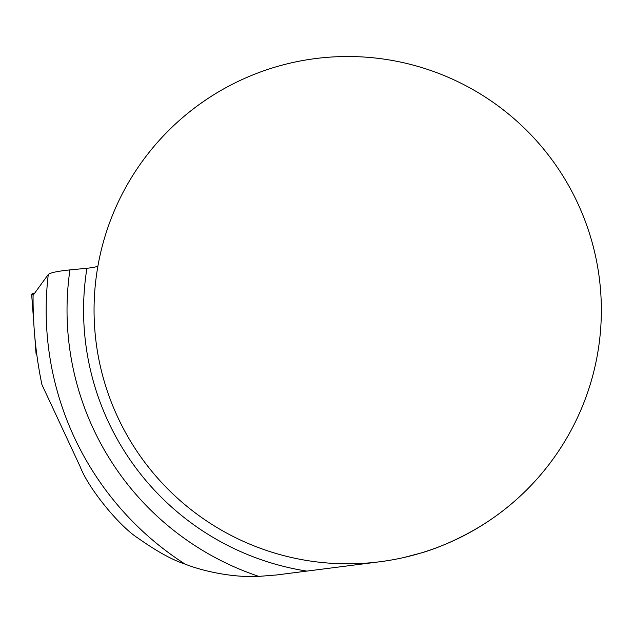 <?xml version="1.0" encoding="UTF-8"?>
<svg xmlns="http://www.w3.org/2000/svg" width="633" height="633" viewBox="0 0 633 633"><rect width="100%" height="100%" fill="white"/><g stroke="black" fill="none" stroke-linecap="round" stroke-linejoin="round"><path stroke-width="0.95" d="M36.659 353.586A10.065 1.282 175.7 0 0 36.089 354.061A10.065 1.282 175.7 0 0 36.429 354.353L36.777 354.496M33.723 322.197L31.65 294.321A10.065 1.282 -4.3 0 1 34.578 293.182L31.998 294.614M258.818 576.386C233.261 577.763 203.375 571.37 185.176 564.145C172.477 560.039 156.818 551.406 138.184 538.248C119.534 526.466 88.422 488.549 80.169 466.656L41.913 384.603C35.812 355.168 32.869 325.417 33.074 295.35L48.29 274.445C50.411 272.696 57.619 271.177 69.931 269.903A280.672 280.672 0 0 0 258.818 576.386L276.716 574.954L379.879 561.756M404.534 557.356L420.929 553.013C419.529 553.511 464.052 541.856 505.53 508.726M601.35 310.162A253.651 253.651 0 0 0 220.877 90.495A253.651 253.651 0 0 0 220.877 529.829A253.651 253.651 0 0 0 601.35 310.162M499.888 107.246L505.53 111.598M195.51 107.246C196.847 106.154 209.262 97.181 218.266 92.022M69.931 269.903L86.919 268.265C93.573 267.569 97.253 266.762 97.957 265.836M185.176 564.145A301.537 301.537 0 0 1 48.29 274.445M86.919 268.265A264.127 264.127 0 0 0 306.815 571.101M36.089 354.061L34.87 337.634"/></g></svg>
